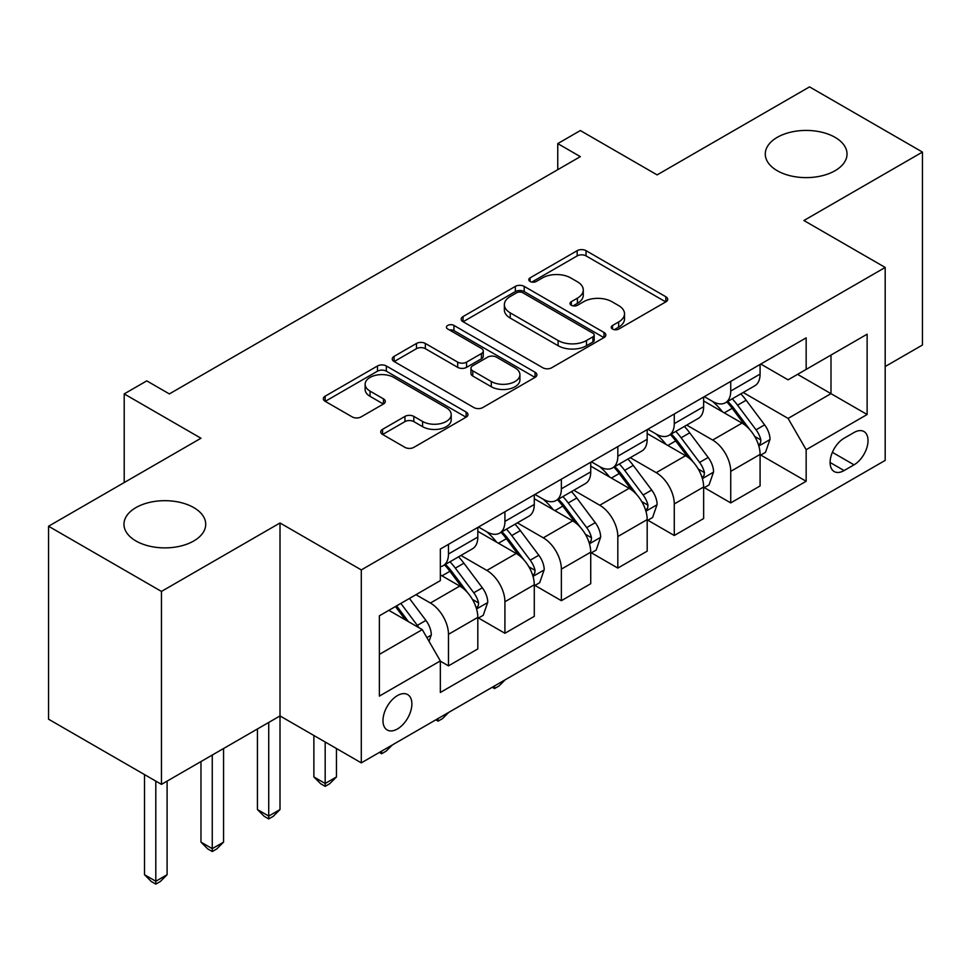 <?xml version="1.0" encoding="UTF-8"?>
<svg xmlns="http://www.w3.org/2000/svg" width="971" height="971" viewBox="0 0 971 971"><rect width="100%" height="100%" fill="white"/><g stroke="black" fill="none" stroke-linecap="round" stroke-linejoin="round"><path stroke-width="1.46" d="M612.531 329.06A4.394 2.537 0 0 0 618.745 329.06L665.839 301.872A6.275 3.617 0 0 0 667.684 299.311A6.275 3.617 0 0 0 665.839 296.75L586.047 250.676A6.275 3.617 0 0 0 577.187 250.676L530.081 277.876A4.394 2.537 0 0 0 528.794 279.66A4.394 2.537 0 0 0 530.081 281.456A4.394 2.537 0 0 0 536.283 281.456L542.376 277.937A20.063 11.579 0 0 1 570.754 277.937L577.405 281.772A20.063 11.579 0 0 1 583.28 289.965A20.063 11.579 0 0 1 577.405 298.158L571.312 301.678A4.394 2.537 0 0 0 570.026 303.462A4.394 2.537 0 0 0 571.312 305.258A4.394 2.537 0 0 0 577.514 305.258L583.607 301.738A20.063 11.579 0 0 1 611.985 301.738L618.624 305.574A20.063 11.579 0 0 1 624.511 313.767A20.063 11.579 0 0 1 618.624 321.959L612.531 325.479A4.394 2.537 0 0 0 611.245 327.263A4.394 2.537 0 0 0 612.531 329.06L612.531 325.479M193.751 507.59A40.879 23.595 0 0 0 149.206 502.48A40.879 23.595 0 0 0 123.972 524.279A40.879 23.595 0 0 0 135.94 540.968A40.879 23.595 0 0 0 180.485 546.09A40.879 23.595 0 0 0 205.718 524.279A40.879 23.595 0 0 0 193.751 507.59M835.06 137.336A40.879 23.595 0 0 0 790.515 132.226A40.879 23.595 0 0 0 765.282 154.025A40.879 23.595 0 0 0 777.249 170.714A40.879 23.595 0 0 0 821.794 175.824A40.879 23.595 0 0 0 847.028 154.025A40.879 23.595 0 0 0 835.06 137.336M397.43 728.966A20.44 11.798 120 0 0 410.782 710.954A20.44 11.798 120 0 0 407.65 694.581A20.44 11.798 120 0 0 397.43 695.588A20.44 11.798 120 0 0 384.079 713.6A20.44 11.798 120 0 0 387.211 729.986A20.44 11.798 120 0 0 397.43 728.966M382.574 429.328A6.275 3.617 0 0 0 380.729 431.889A6.275 3.617 0 0 0 382.574 434.438L404.956 447.364A6.275 3.617 0 0 0 413.828 447.364L466.129 417.166A6.275 3.617 0 0 0 467.973 414.605A6.275 3.617 0 0 0 466.129 412.044L386.337 365.982A6.275 3.617 0 0 0 377.476 365.982L325.164 396.18A6.275 3.617 0 0 0 323.331 398.741A6.275 3.617 0 0 0 325.164 401.302L352.206 416.911A6.275 3.617 0 0 0 361.066 416.911L383.46 403.985A6.275 3.617 0 0 0 385.293 401.424A6.275 3.617 0 0 0 383.46 398.863L370.048 391.119A16.774 9.686 0 0 1 365.132 384.273A16.774 9.686 0 0 1 375.486 375.328A16.774 9.686 0 0 1 393.765 377.428L446.296 407.759A16.774 9.686 0 0 1 451.212 414.605A16.774 9.686 0 0 1 440.858 423.55A16.774 9.686 0 0 1 422.579 421.45L413.828 416.401A6.275 3.617 0 0 0 404.956 416.401L382.574 429.328L382.574 434.438M885.188 366.528L922.45 345.021L922.45 152.071L809.547 86.88L657.124 174.889L580.342 130.551L557.755 143.599L580.342 156.634L169.355 393.91L146.779 380.875L124.203 393.91L124.203 482.563M161.453 591.424L161.453 784.374L280.012 715.93L280.012 522.981L161.453 591.424L48.55 526.233L200.973 438.237L124.203 393.91M280.012 522.981L361.297 569.916L885.188 267.45L885.188 460.4L361.297 762.866L361.297 569.916M922.45 152.071L803.903 220.514L885.188 267.45M542.825 367.766A6.275 3.617 0 0 0 551.686 367.766L603.998 337.568A6.275 3.617 0 0 0 605.831 335.007A6.275 3.617 0 0 0 603.998 332.446L524.206 286.384A6.275 3.617 0 0 0 515.346 286.384L463.033 316.582A6.275 3.617 0 0 0 461.189 319.143A6.275 3.617 0 0 0 463.033 321.704L542.825 367.766M449.488 330.006A4.394 2.537 0 0 1 453.943 330.625L453.943 325.419L535.07 372.245A6.275 3.617 0 0 1 536.902 374.806A6.275 3.617 0 0 1 535.07 377.367L482.757 407.565A6.275 3.617 0 0 1 473.897 407.565L394.092 361.503L394.092 356.381A6.275 3.617 0 0 0 392.26 358.942A6.275 3.617 0 0 0 394.092 361.503M394.092 356.381L416.486 343.455A6.275 3.617 0 0 1 425.347 343.455L457.705 362.134A6.275 3.617 0 0 0 466.578 362.134L481.422 353.565A6.275 3.617 0 0 0 483.267 351.004A6.275 3.617 0 0 0 481.422 348.443L447.74 328.999A4.394 2.537 0 0 1 446.454 327.203A4.394 2.537 0 0 1 449.16 324.86A4.394 2.537 0 0 1 453.943 325.419M161.453 784.374L48.55 719.195L48.55 526.233M854.031 432.508L844.09 438.237A19.796 11.434 120 0 0 831.164 455.69A19.796 11.434 120 0 0 834.198 471.554A19.796 11.434 120 0 0 844.09 470.571L854.031 464.83A19.796 11.434 120 0 0 866.957 447.388A19.796 11.434 120 0 0 863.923 431.525A19.796 11.434 120 0 0 854.031 432.508M760.766 364.052L788.088 379.831L806.161 369.405L806.161 337.847L440.336 549.052L440.336 580.609L379.37 615.808L379.37 696.11L440.336 660.911L440.336 692.469L806.161 481.264L806.161 449.707L788.088 418.416L743.179 392.49M806.161 369.405L867.127 334.194L867.127 414.508L806.161 449.707M268.724 722.448L268.724 816.065L280.012 809.547L280.012 715.93L361.297 762.866M557.755 143.599L557.755 169.67M797.579 374.357L830.994 393.656L830.994 355.058L867.127 334.194M788.088 418.416L830.994 393.656L867.127 414.508M379.37 654.393L422.276 629.621L388.849 610.334M440.336 661.178L448.468 665.863L448.468 634.318A25.549 14.747 -120 0 0 430.396 603.027L415.952 594.689M448.468 665.863L477.817 648.919L477.817 617.374A25.549 14.747 -120 0 0 459.756 586.083L440.336 574.868M478.497 618.017L504.92 633.274L504.92 601.729A25.549 14.747 -120 0 0 486.859 570.438L460.922 555.461M504.92 633.274L534.281 616.33L534.281 584.773A25.549 14.747 -120 0 0 516.208 553.482L477.817 531.319M534.948 585.428L561.372 600.685L561.372 569.127A25.549 14.747 -120 0 0 543.311 537.837L517.373 522.871M561.372 600.685L590.732 583.729L590.732 552.183A25.549 14.747 -120 0 0 572.659 520.893L534.281 498.73M591.412 552.839L617.823 568.084L617.823 536.538A25.549 14.747 -120 0 0 599.762 505.248L573.825 490.27M617.823 568.084L647.184 551.14L647.184 519.594A25.549 14.747 -120 0 0 629.123 488.304L590.732 466.141M647.863 520.238L674.275 535.494L674.275 503.949A25.549 14.747 -120 0 0 656.214 472.659L630.276 457.681M674.275 535.494L703.635 518.55L703.635 486.993A25.549 14.747 -120 0 0 685.575 455.702L647.184 433.539M704.315 487.648L730.738 502.905L730.738 471.348A25.549 14.747 -120 0 0 712.665 440.057L686.728 425.092M730.738 502.905L760.087 485.949L760.087 454.404A25.549 14.747 -120 0 0 742.026 423.113L703.635 400.95M704.315 396.654L712.665 401.472A25.549 14.747 -120 0 0 725.446 402.734A25.549 14.747 -120 0 0 730.738 391.046L730.738 381.397M647.863 429.243L656.214 434.061A25.549 14.747 -120 0 0 668.995 435.336A25.549 14.747 -120 0 0 674.275 423.635L674.275 413.986M591.412 461.832L599.762 466.663A25.549 14.747 -120 0 0 612.531 467.925A25.549 14.747 -120 0 0 617.823 456.224L617.823 446.575M534.948 494.433L543.311 499.252A25.549 14.747 -120 0 0 556.08 500.514A25.549 14.747 -120 0 0 561.372 488.826L561.372 479.176M478.497 527.022L486.859 531.841A25.549 14.747 -120 0 0 499.628 533.115A25.549 14.747 -120 0 0 504.92 521.415L504.92 511.766M760.766 455.059L806.161 481.264M725.446 402.734L754.795 385.79A25.549 14.747 -120 0 0 760.087 374.09L760.087 364.441M668.995 435.336L698.343 418.38A25.549 14.747 -120 0 0 703.635 406.691L703.635 397.042M612.531 467.925L641.892 450.981A25.549 14.747 -120 0 0 647.184 439.28L647.184 429.631M556.08 500.514L585.44 483.57A25.549 14.747 -120 0 0 590.732 471.87L590.732 462.22M499.628 533.115L528.989 516.159A25.549 14.747 -120 0 0 534.281 504.471L534.281 494.822M440.336 566.736A25.549 14.747 -120 0 0 443.177 565.705L472.537 548.761A25.549 14.747 -120 0 0 477.817 537.06L477.817 527.411M443.177 565.705A25.549 14.747 -120 0 0 448.468 554.004L448.468 544.355M422.276 629.621L440.336 660.911M614.291 329.679L618.624 327.166A20.063 11.579 0 0 0 624.511 318.986L624.511 313.767M583.28 289.965L583.28 295.184A20.063 11.579 0 0 1 577.405 303.365L573.06 305.877M665.754 301.92L586.047 255.895A6.275 3.617 0 0 0 577.187 255.895L531.829 282.076M603.913 337.617L524.206 291.591A6.275 3.617 0 0 0 515.346 291.591L463.118 321.753M592.917 336.803A4.394 2.537 0 0 0 594.203 335.007A4.394 2.537 0 0 0 592.917 333.223L522.871 292.781A4.394 2.537 0 0 0 516.669 292.781L510.236 296.495A20.063 11.579 0 0 0 504.362 304.676A20.063 11.579 0 0 0 510.236 312.868L558.119 340.518A20.063 11.579 0 0 0 586.496 340.518L592.917 336.803L592.917 342.023A4.394 2.537 0 0 0 594.203 340.226L594.203 335.007M504.362 304.676L504.362 309.895A20.063 11.579 0 0 0 510.236 318.087L510.236 312.868M592.917 342.023L586.496 345.725A20.063 11.579 0 0 1 558.119 345.725L510.236 318.087M394.177 361.552L416.486 348.674L416.486 343.455M483.267 351.004L483.267 356.223A6.275 3.617 0 0 1 481.422 358.785L466.578 367.354A6.275 3.617 0 0 1 457.705 367.354L425.347 348.674A6.275 3.617 0 0 0 416.486 348.674M453.943 330.625L534.985 377.416M491.29 381.53A16.774 9.686 0 0 0 509.569 383.63A16.774 9.686 0 0 0 519.922 374.685A16.774 9.686 0 0 0 515.006 367.839L496.497 357.146A6.275 3.617 0 0 0 487.636 357.146L472.78 365.727A6.275 3.617 0 0 0 470.947 368.288A6.275 3.617 0 0 0 472.78 370.837L491.29 381.53L491.29 386.737A16.774 9.686 0 0 0 509.569 388.837A16.774 9.686 0 0 0 519.922 379.892L519.922 374.685M470.947 368.288L470.947 373.495A6.275 3.617 0 0 0 472.78 376.056L472.78 370.837M491.29 386.737L472.78 376.056M451.212 414.605L451.212 419.824A16.774 9.686 0 0 1 440.858 428.769A16.774 9.686 0 0 1 422.579 426.67L413.828 421.608A6.275 3.617 0 0 0 404.956 421.608L382.659 434.486M365.132 384.273L365.132 389.492A16.774 9.686 0 0 0 370.048 396.338L370.048 391.119M383.375 404.033L370.048 396.338M466.056 417.214L386.337 371.189A6.275 3.617 0 0 0 377.476 371.189L325.249 401.351M760.087 455.448L765.512 452.316L770.027 439.28A16.92 9.771 -120 0 0 764.626 424.873L746.165 400.234A48.866 28.208 -120 0 0 740.837 393.85M722.485 411.838A48.866 28.208 -120 0 0 712.483 401.363M758.545 445.082L760.511 442.958L760.888 439.997A16.92 9.771 -120 0 0 756.045 429.825L737.584 405.186A48.866 28.208 -120 0 0 732.255 398.802M727.716 401.424A40.551 23.413 60 0 1 734.367 408.997L749.988 429.837M726.842 401.933A48.866 28.208 60 0 1 732.17 408.318L744.441 424.691M505.223 679.773L499.045 685.951L494.53 688.56L492.273 687.25M494.53 685.951L494.53 688.56M703.635 488.037L709.061 484.917L713.576 471.87A16.92 9.771 -120 0 0 708.175 457.462L689.713 432.823A48.866 28.208 -120 0 0 684.385 426.439M666.033 444.427A48.866 28.208 -120 0 0 656.032 433.952M702.094 477.671L704.06 475.547L704.436 472.598A16.92 9.771 -120 0 0 699.593 462.414L681.132 437.787A48.866 28.208 -120 0 0 675.804 431.391M671.252 434.025A40.551 23.413 60 0 1 677.916 441.587L693.525 462.439M670.378 434.523A48.866 28.208 60 0 1 675.719 440.907L687.978 457.292M448.76 712.374L442.594 718.54L438.079 721.15L435.821 719.851M438.079 718.54L438.079 721.15M647.184 520.638L652.597 517.507L657.112 504.471A16.92 9.771 -120 0 0 651.711 490.052L633.262 465.425A48.866 28.208 -120 0 0 627.934 459.04M609.582 477.016A48.866 28.208 -120 0 0 599.58 466.553M645.642 510.273L647.608 508.136L647.985 505.187A16.92 9.771 -120 0 0 643.13 495.004L624.681 470.377A48.866 28.208 -120 0 0 619.352 463.992M614.801 466.614A40.551 23.413 60 0 1 621.464 474.188L637.073 495.028M613.927 467.124A48.866 28.208 60 0 1 619.267 473.508L631.526 489.882M392.308 744.963L386.142 751.141L381.627 753.751L379.358 752.44M381.627 751.129L381.627 753.751M590.732 553.227L596.145 550.096L600.661 537.06A16.92 9.771 -120 0 0 595.259 522.653L576.81 498.014A48.866 28.208 -120 0 0 571.482 491.629M553.13 509.617A48.866 28.208 -120 0 0 543.117 499.143M589.191 542.862L591.157 540.738L591.521 537.776A16.92 9.771 -120 0 0 586.678 527.605L568.229 502.966A48.866 28.208 -120 0 0 562.901 496.582M558.349 499.203A40.551 23.413 60 0 1 565.013 506.777L580.622 527.617M557.475 499.713A48.866 28.208 60 0 1 562.804 506.097L575.075 522.471M325.176 742.002L325.176 783.476L336.464 776.946L336.464 748.52M336.464 776.946L329.691 783.731L325.176 786.34L320.661 783.731L313.876 776.946L313.876 735.484M313.876 776.946L325.176 783.476L325.176 786.34M534.281 585.816L539.694 582.697L544.209 569.649A16.92 9.771 -120 0 0 538.808 555.242L520.359 530.603A48.866 28.208 -120 0 0 515.018 524.219M496.667 542.206A48.866 28.208 -120 0 0 486.665 531.732M532.739 575.451L534.705 573.327L535.07 570.378A16.92 9.771 -120 0 0 530.227 560.194L511.778 535.555A48.866 28.208 -120 0 0 506.437 529.171M501.898 531.805A40.551 23.413 60 0 1 508.549 539.366L524.17 560.218M501.024 532.302A48.866 28.208 60 0 1 506.352 538.687L518.623 555.072M280.012 809.547L273.239 816.32L268.724 818.929L264.197 816.32L257.424 809.547L257.424 728.966M257.424 809.547L268.724 816.065L268.724 818.929M477.817 618.418L483.242 615.286L487.758 602.251A16.92 9.771 -120 0 0 482.356 587.831L463.907 563.204A48.866 28.208 -120 0 0 458.567 556.82M476.276 608.04L478.254 605.916L478.618 602.967A16.92 9.771 -120 0 0 473.775 592.783L455.326 568.156A48.866 28.208 -120 0 0 449.986 561.772M445.446 564.394A40.551 23.413 60 0 1 452.098 571.968L467.719 592.808M444.572 564.904A48.866 28.208 60 0 1 449.901 571.288L462.172 587.661M212.261 755.05L212.261 848.654L223.561 842.136L223.561 748.52M223.561 842.136L216.776 848.921L212.261 851.531L207.745 848.921L200.973 842.136L200.973 761.567M200.973 842.136L212.261 848.654L212.261 851.531M429.048 641.358L431.306 634.84A16.92 9.771 -120 0 0 425.905 620.42L409.434 598.439M418.865 627.654A16.92 9.771 -120 0 0 417.324 625.385L400.853 603.404M396.617 605.843L408.451 621.646M395.44 606.523L405.465 619.923M155.809 781.121L155.809 881.255L167.097 874.725L167.097 781.121M167.097 874.725L160.324 881.51L155.809 884.12L151.294 881.51L144.521 874.725L144.521 774.603M144.521 874.725L155.809 881.255L155.809 884.12M430.396 603.027L459.756 586.083M486.859 570.438L516.208 553.482M543.311 537.837L572.659 520.893M599.762 505.248L629.123 488.304M656.214 472.659L685.575 455.702M712.665 440.057L742.026 423.113M730.738 391.046L760.087 374.09M730.738 471.348L760.087 454.404M674.275 503.949L703.635 486.993M674.275 423.635L703.635 406.691M617.823 536.538L647.184 519.594M617.823 456.224L647.184 439.28M561.372 569.127L590.732 552.183M561.372 488.826L590.732 471.87M504.92 601.729L534.281 584.773M504.92 521.415L534.281 504.471M448.468 634.318L477.817 617.374M448.468 554.004L477.817 537.06M832.365 452.328L854.031 464.83M830.096 462.487L844.09 470.571M618.624 327.166L618.624 321.959M571.312 305.258L571.312 301.678M577.405 303.365L577.405 298.158M530.081 281.456L530.081 277.876M577.187 255.895L577.187 250.676M586.047 255.895L586.047 250.676M665.839 301.872L665.839 296.75M463.033 321.704L463.033 316.582M515.346 291.591L515.346 286.384M524.206 291.591L524.206 286.384M603.998 337.568L603.998 332.446M558.119 345.725L558.119 340.518M586.496 345.725L586.496 340.518M425.347 348.674L425.347 343.455M457.705 367.354L457.705 362.134M466.578 367.354L466.578 362.134M481.422 358.785L481.422 353.565M535.07 377.367L535.07 372.245M404.956 421.608L404.956 416.401M413.828 421.608L413.828 416.401M422.579 426.67L422.579 421.45M383.46 403.985L383.46 398.863M325.164 401.302L325.164 396.18M377.476 371.189L377.476 365.982M386.337 371.189L386.337 365.982M466.129 417.166L466.129 412.044M758.824 446.005L769.918 439.608M737.584 405.186L746.165 400.234M724.281 412.869L732.17 408.318M756.045 429.825L764.626 424.873M754.698 436.428L760.888 439.997M702.373 478.606L713.454 472.197M681.132 437.787L689.713 432.823M667.83 445.458L675.719 440.907M699.593 462.414L708.175 457.462M698.246 469.029L704.436 472.598M645.921 511.195L657.003 504.799M624.681 470.377L633.262 465.425M611.378 478.06L619.267 473.508M643.13 495.004L651.711 490.052M641.795 501.619L647.985 505.187M589.47 543.784L600.551 537.388M568.229 502.966L576.81 498.014M554.927 510.649L562.804 506.097M586.678 527.605L595.259 522.653M585.343 534.208L591.521 537.776M533.006 576.386L544.1 569.977M511.778 535.555L520.359 530.603M498.463 543.238L506.352 538.687M530.227 560.194L538.808 555.242M528.892 566.797L535.07 570.378M476.555 608.975L487.648 602.578M455.326 568.156L463.907 563.204M442.011 575.839L449.901 571.288M473.775 592.783L482.356 587.831M472.428 599.398L478.618 602.967M426.9 637.644L431.197 635.168M417.324 625.385L425.905 620.42"/></g></svg>
